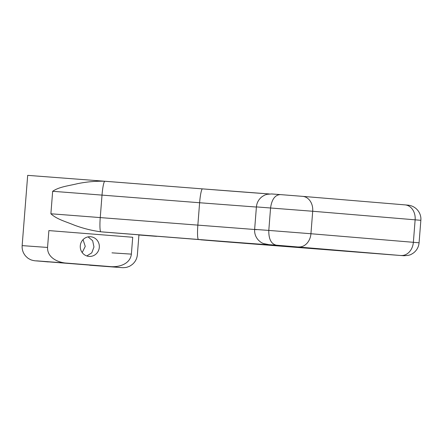 <?xml version="1.0" encoding="UTF-8"?>
<svg xmlns="http://www.w3.org/2000/svg" width="443" height="443" viewBox="0 0 443 443"><rect width="100%" height="100%" fill="white"/><g stroke="black" fill="none" stroke-linecap="round" stroke-linejoin="round"><path stroke-width="0.66" d="M138.93 234.989L137.38 254.686C137.014 258.585 135.353 261.813 132.396 264.371C128.802 266.996 129.068 266.354 127.473 267.057C125.768 267.749 122.091 267.722 121.803 267.627L35.606 260.844C35.241 260.888 31.564 260.334 30.002 259.382C28.54 258.441 28.695 259.122 25.556 255.965C23.036 252.97 21.901 249.52 22.15 245.616L47.551 247.449C47.196 258.225 58.969 262.915 67.668 263.192L109.056 266.487C117.661 267.594 130.059 264.831 131.383 254.127L111.979 252.853M88.068 236.878L92.659 240.721L93.966 246.978L91.773 252.848L86.817 255.954M80.288 245.815A9.868 9.541 -86.3 0 1 90.444 236.728A9.868 9.541 -86.3 0 1 99.31 247.327A9.868 9.541 -86.3 0 1 89.154 256.419A9.868 9.541 -86.3 0 1 80.288 245.815M82.199 252.571L85.25 246.408L83.035 239.641M59.14 262.677L98.335 265.756L59.14 262.677M106.276 181.353L27.682 175.356L22.15 245.616M48.88 230.587L132.712 237.26L48.88 230.587L47.551 247.449M132.712 237.26L131.383 254.127M269.316 244.719L263.297 243.517C261.641 242.598 261.819 243.246 258.568 240.3C255.694 237.226 254.382 233.588 254.636 229.385L268.801 230.415L270.568 207.928C271.775 199.372 275.025 194.931 280.314 194.599L302.68 196.36A14.098 11.23 94.8 0 1 312.703 211.256L256.408 206.903C256.813 202.711 258.679 199.322 261.996 196.736C265.673 194.333 265.39 194.948 267.168 194.3L271.576 193.945L280.281 194.593M302.746 196.365L405.046 204.887A14.098 11.23 94.8 0 1 405.112 204.893L408.18 205.164C416.215 206.028 421.548 213.183 420.85 220.304L312.703 211.256L310.936 233.738L268.801 230.415C268.652 239.059 271.166 243.982 276.332 245.184L267.971 244.586A82.248 0.288 4.5 0 1 269.593 244.746A82.248 0.288 4.5 0 1 198.497 239.469L100.805 231.8C91.9 230.626 83.04 228.4 74.214 225.11C65.763 221.561 56.798 219.307 50.89 213.775L52.656 191.293C59.362 186.719 68.571 185.877 77.475 183.679C86.706 181.807 95.81 180.999 104.786 181.253L202.462 188.879M102.344 231.944L400.97 255.528L276.332 245.184M230.089 242.122L232.741 242.327L230.089 242.072M236.778 242.626L241.967 243.052L236.745 242.609M245.25 243.296L251.391 243.788L245.25 243.296M254.642 243.993L251.989 243.783L254.642 243.993M261.791 244.564L267.018 244.996L261.791 244.564M277.102 245.782L268.198 245.068L277.08 245.765M296.428 247.266L286.931 246.518L296.428 247.266M301.068 247.659L307.215 248.158L301.068 247.659M311.152 248.445L316.335 248.872L311.113 248.44M319.746 249.104L326.84 249.691L319.746 249.104M329.37 249.891L336.968 250.45L329.376 249.841M338.917 250.605L347.683 251.325L338.917 250.605M356.183 251.956L362.164 252.46L356.183 251.956M363.576 252.56L369.733 253.042L363.576 252.56M333.573 249.996L336.569 250.278L333.573 249.996M323.135 249.226L314.846 248.523L323.135 249.226M316.446 248.711L305.736 247.87L316.446 248.711M289.279 246.541L304.258 247.737L289.213 246.541M272.894 245.256L287.95 246.474L272.894 245.256M256.397 207.047L199.616 202.744A14.098 1.766 94.5 0 1 202.473 188.879A82.248 0.288 -175.5 0 0 269.333 193.956L202.473 188.879A14.098 1.766 94.5 0 0 202.473 188.879L106.326 181.359M200.845 239.824L222.508 241.573A14.098 2.58 94.5 0 1 222.497 241.573L226.855 241.917A14.098 1.766 -85.5 0 1 226.849 241.917A14.098 1.766 -85.5 0 0 226.86 241.917M344.305 251.026L341.647 250.832M341.658 250.832L344.305 251.043M334.332 250.245L330.528 249.941L334.354 250.251M300.841 247.637L304.54 247.925L300.836 247.62M248.722 243.561L245.012 243.268L248.722 243.545M89.652 265.219L121.028 267.578L109.056 266.487M67.668 263.192L36.547 260.849L48.265 261.924M271.675 193.968L280.253 194.593M298.632 246.939A14.098 11.23 94.8 0 0 310.936 233.738L419.078 242.786C418.674 246.972 416.808 250.361 413.491 252.953C409.819 255.351 410.096 254.736 408.319 255.384L403.927 255.738L391.634 254.814A14.098 1.766 -85.5 0 1 391.629 254.814L226.855 241.917M50.89 213.775A109.404 0.382 4.5 0 1 100.245 217.591L256.752 229.662M100.805 231.8A14.098 1.766 94.5 0 1 100.245 217.591L102.017 195.108L199.616 202.744L197.844 225.232A14.098 1.766 94.5 0 0 198.497 239.469M104.786 181.253A14.098 1.766 94.5 0 0 102.017 195.108A109.404 0.382 -175.5 0 0 52.656 191.293M401.065 255.478A14.098 11.23 94.8 0 0 413.369 242.277L415.135 219.794A14.098 11.23 94.8 0 0 405.112 204.893L302.68 196.36A14.098 11.23 94.8 0 0 302.613 196.354L280.314 194.599M419.078 242.786L420.85 220.304M254.636 229.385L256.408 206.903M138.576 234.962L156.534 236.346"/></g></svg>
